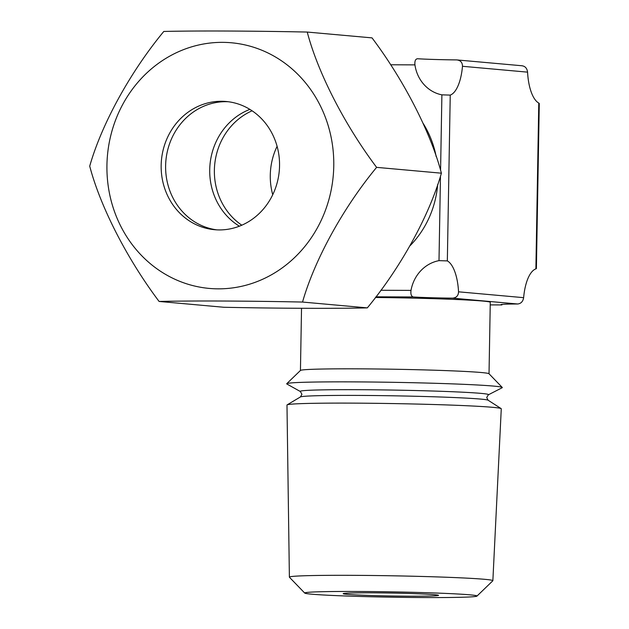 <?xml version="1.0" encoding="UTF-8"?>
<svg xmlns="http://www.w3.org/2000/svg" width="629" height="629" viewBox="0 0 629 629"><rect width="100%" height="100%" fill="white"/><g stroke="black" fill="none" stroke-linecap="round" stroke-linejoin="round"><path stroke-width="0.94" d="M441.401 173.187C430.896 132.986 404.313 80.795 372.03 37.882L307.243 32.055C317.747 72.264 344.33 124.448 376.614 167.361L441.401 173.187C429.214 215.904 400.453 267.86 367.32 307.88C334.038 308.65 278.49 308.414 223.869 307.267L159.09 301.448C127.388 259.337 100.443 207.114 89.719 166.142C101.654 124.22 130.054 72.233 163.799 31.45C197.066 30.679 252.575 30.907 307.243 32.055M106.938 165.12A123.323 113.346 95.1 0 1 222.501 42.355A123.323 113.346 95.1 0 1 333.763 166.08A123.323 113.346 95.1 0 1 218.2 288.845A123.323 113.346 95.1 0 1 106.938 165.12M225.929 101.678A64.362 59.157 95.1 0 1 228.335 101.741A64.362 59.157 95.1 0 0 225.929 101.678A64.362 59.157 95.1 0 0 165.781 162.007A64.362 59.157 95.1 0 0 216.816 229.86A64.362 59.157 95.1 0 1 165.781 162.007A64.362 59.157 95.1 0 1 225.929 101.678M221.471 101.277A64.362 59.157 95.1 0 1 226.118 101.497A64.362 59.157 95.1 0 1 279.457 168.375A64.362 59.157 95.1 0 1 219.23 229.923A64.362 59.157 95.1 0 1 214.591 229.703A64.362 59.157 95.1 0 1 161.252 162.825A64.362 59.157 95.1 0 1 221.471 101.277M376.614 167.361C343.481 207.381 314.72 259.329 302.533 302.054L367.32 307.88M302.533 302.054C247.865 300.906 192.348 300.67 159.09 301.448M372.148 592.832A47.678 1.47 1 0 1 438.523 595.341A47.678 1.47 1 0 1 409.558 596.19A47.678 1.47 1 0 1 343.182 593.682A47.678 1.47 1 0 1 372.148 592.832M304.751 593.092L289.434 577.249A101.756 3.145 1 0 1 289.387 577.147A101.756 3.145 1 0 1 351.202 575.331A101.756 3.145 1 0 1 492.861 580.701A101.756 3.145 1 0 1 492.814 580.795L476.955 596.095A86.157 2.665 1 0 1 424.654 597.55A86.157 2.665 1 0 1 304.751 593.092A86.157 2.665 1 0 1 357.052 591.472A86.157 2.665 1 0 1 476.955 596.095M289.387 577.147L286.981 405.037A107.166 3.31 1 0 1 287.115 404.872A107.166 3.31 1 0 1 352.083 403.126A107.166 3.31 1 0 1 501.14 408.606A107.166 3.31 1 0 1 501.274 408.779L492.861 580.701M488.34 394.823L502.131 387.747A107.826 3.334 -179 0 0 502.264 387.456A107.826 3.334 -179 0 0 352.193 381.874A107.826 3.334 -179 0 0 286.738 383.698A107.826 3.334 -179 0 0 286.863 383.997L300.395 391.545A94.146 2.909 1 0 1 357.429 389.689A94.146 2.909 1 0 1 488.34 394.823L486.704 397.536L488.104 400.217L501.14 408.606M286.738 383.698L300.489 370.426A94.303 2.917 1 0 1 357.736 368.838A94.303 2.917 1 0 1 488.977 373.72L502.264 387.456M375.403 297.486A94.303 2.917 1 0 1 490.274 302.337L489.024 373.76M490.227 304.892L501.926 304.931A36.789 1.14 1 0 1 500.959 304.656A36.789 1.14 1 0 1 517.683 303.996C520.993 303.61 522.982 301.503 523.635 297.666A36.789 14.451 90.2 0 1 535.884 268.866L536.395 268.607L539.281 103.494M452.589 298.146A36.789 1.14 1 0 1 413.387 296.974C411.319 296.456 410.525 294.262 411.004 290.394A36.789 33.817 95.1 0 1 439.003 260.65L447.337 260.901A36.789 14.451 90.2 0 1 458.541 291.817C458.368 295.693 456.379 297.8 452.589 298.146L517.683 303.996M410.069 245.711A94.303 86.676 -84.9 0 0 437.69 184.399M436.188 156.629A94.303 86.676 -84.9 0 0 423.183 123.457M456.74 59.912C460.522 60.329 462.433 62.452 462.48 66.289A36.789 14.451 90.2 0 1 450.238 95.097L441.896 94.845A36.789 33.817 95.1 0 1 414.936 64.873C414.597 61.029 415.462 58.984 417.546 58.741A36.789 1.14 -179 0 0 456.74 59.912L522.267 65.786M521.842 65.77C525.144 66.139 527.055 68.27 527.574 72.146A36.789 14.451 90.2 0 0 538.778 103.062L539.273 103.486M277.09 146.305A64.362 59.157 -84.9 0 0 272.734 194.707M252.103 110.798A64.362 59.157 -84.9 0 0 214.646 165.089A64.362 59.157 -84.9 0 0 241.819 225.19M239.382 226.188A64.362 59.157 95.1 0 1 209.992 164.672A64.362 59.157 95.1 0 1 249.886 109.375M287.115 404.872L300.442 396.938A93.965 2.901 1 0 1 357.406 395.413A93.965 2.901 1 0 1 488.104 400.217M413.387 296.974L375.914 296.817M490.227 304.884L501.926 304.931M380.828 290.268L411.004 290.394M439.003 260.65L440.473 176.065M440.575 170.412L441.896 94.845M414.936 64.873L390.601 64.771M458.541 291.817L523.635 297.666M535.884 268.866L538.778 103.062M527.574 72.146L462.48 66.289M450.238 95.097L447.337 260.901M300.395 391.545L301.928 394.304L300.442 396.938M300.442 370.473L301.527 308.304"/></g></svg>
